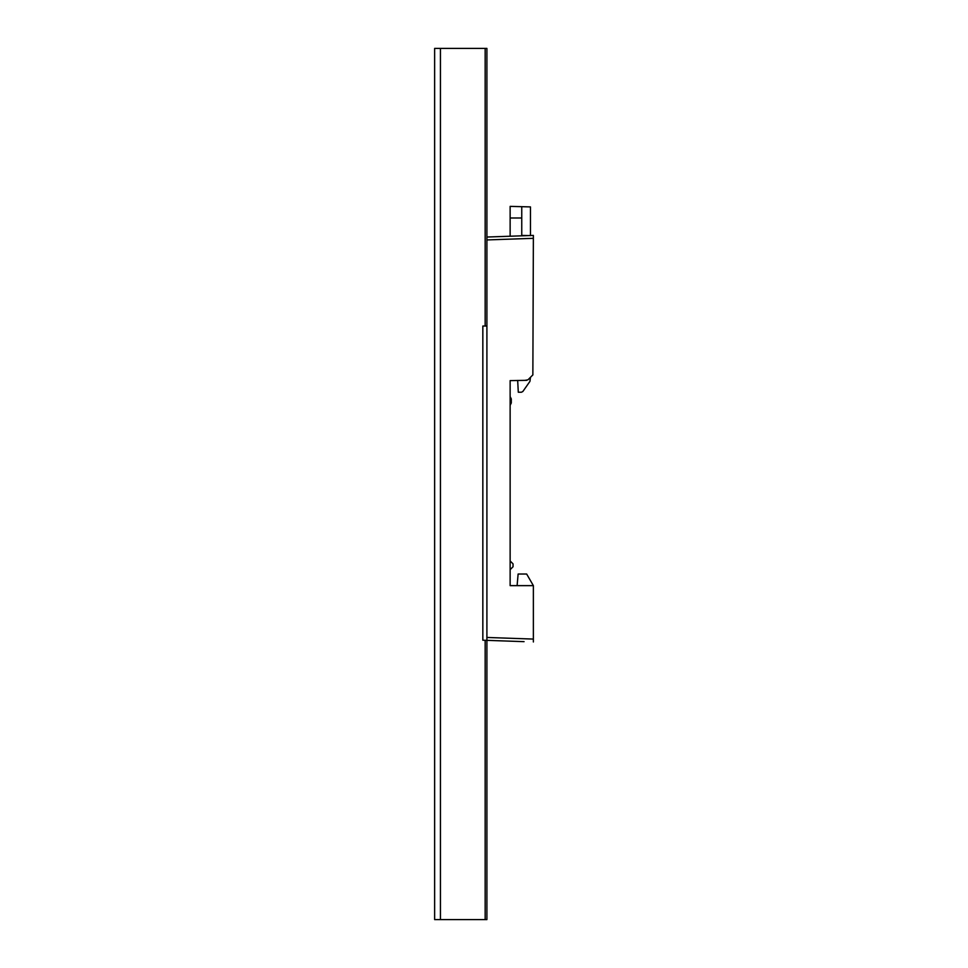 <?xml version="1.0" encoding="UTF-8"?>
<svg xmlns="http://www.w3.org/2000/svg" width="968" height="968" viewBox="0 0 968 968"><rect width="100%" height="100%" fill="white"/><g stroke="black" fill="none" stroke-linecap="round" stroke-linejoin="round"><path stroke-width="1.45" d="M524.075 641.651L482.838 640.211L482.838 326.022L486.904 326.022M524.85 380.364L527.959 379.819L532.944 374.822M526.749 380.327L510.136 380.618L510.136 585.64L533.368 585.64L526.665 574.024L518.122 574.024L517.106 585.64M532.86 374.918L533.368 238.322L486.904 239.943L486.904 919.6L434.632 919.6L434.632 48.4L486.904 48.4L486.904 239.943M533.368 235.563L533.368 238.322M486.904 237.039L533.368 235.418M486.904 637.452L533.368 639.074L533.368 585.64M533.368 639.074L533.368 641.978M510.136 569.668L513.04 566.764L513.04 563.86L510.136 560.956M510.136 405.302L511.298 402.978L511.298 398.913L510.136 396.59M530.464 233.143L530.464 234.135M530.464 221.89C530.464 212.875 530.464 212.875 530.464 221.89C530.464 212.875 530.464 212.875 530.464 221.89L530.464 223.269M517.674 380.424L518.291 392.234L521.425 392.234L522.853 391.495L529.944 381.368L530.464 377.302M528.395 235.587L521.752 235.418L521.752 217.994L510.136 217.994L510.136 236.228M510.136 217.994L510.136 206.378L521.752 206.68L521.752 217.994M521.752 206.68L530.464 206.91L530.464 235.647M521.752 235.418L523.494 235.466M440.44 919.6L440.44 48.4M485.162 48.4L485.162 326.022M485.162 640.296L485.162 919.6"/></g></svg>
